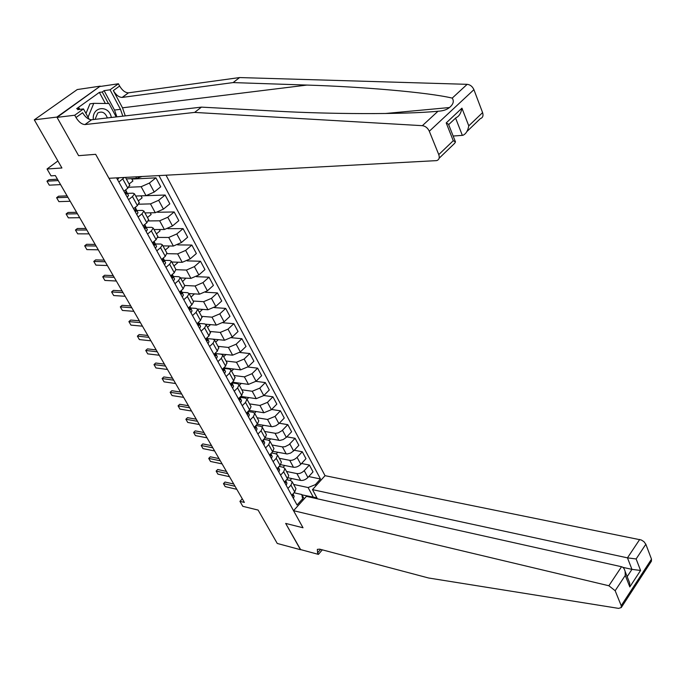 <?xml version="1.0" encoding="UTF-8"?>
<svg xmlns="http://www.w3.org/2000/svg" width="686" height="686" viewBox="0 0 686 686"><rect width="100%" height="100%" fill="white"/><g stroke="black" fill="none" stroke-linecap="round" stroke-linejoin="round"><path stroke-width="1.03" d="M57.049 117.375L78.607 155.671L95.663 154.324L108.971 178.283L436.656 160.618C439.117 159.795 439.82 157.789 438.766 154.599L429.316 131.249C427.755 127.982 425.431 126.121 422.362 125.675L194.618 112.418L84.97 124.56C81.788 124.38 78.796 122.031 75.992 117.512L74.731 115.222L57.049 117.375L100.276 86.136L77.261 89.549L34.3 119.836L56.878 117.083L78.607 155.671L95.663 154.324L303.015 527.766L293.539 510.693L608.868 585.758L621.542 566.739L306.436 496.355L293.539 510.693M317.429 498.808L312.482 489.633L325.035 475.672L166.038 175.213M100.276 86.136L56.878 117.083M322.317 549.846L318.415 554.382L300.374 549.52L285.676 523.418L300.605 549.58M300.485 549.718L277.255 543.449L258.108 510.075L242.818 506.328L239.929 501.346L244.379 502.418L55.352 175.582L51.021 175.848L47.042 168.996L61.92 167.993L34.3 119.836M313.056 497.83L313.433 497.401L308.1 487.549L315.397 484.633L320.482 478.982L158.963 175.599M315.397 484.633L315.989 485.731M302.878 500.308L301.806 494.529L294.002 492.788M116.551 177.871L297.055 505.007L302.277 499.211M285.676 523.418L303.015 527.766L285.676 523.418M57.89 160.97L47.042 168.996M242.295 498.816L239.929 501.346M301.977 494.855L316.915 497.856M301.806 494.529L304.172 498.868M128.574 199.66L132.458 196.565L134.465 193.829L133.024 193.178L127.613 193.375M138.135 216.99L141.959 213.869L143.923 211.091L142.465 210.396L137.046 210.508M147.55 234.046L151.323 230.916L153.227 228.095L151.76 227.349L146.341 227.375M156.811 250.844L160.541 247.697L162.402 244.833L160.918 244.053L155.49 243.984M165.943 267.386L169.614 264.221L171.431 261.323L169.931 260.5L164.503 260.346M174.93 283.678L178.557 280.497L180.324 277.564L178.814 276.707L173.387 276.467L174.57 279.159L172.246 274.486M183.788 299.731L187.364 296.532L189.087 293.565L187.57 292.665L182.133 292.356L183.376 295.143L181.13 290.658M192.509 315.543L196.042 312.336L197.722 309.335L196.187 308.391L190.751 308.005M201.109 331.115L204.591 327.899L206.229 324.864L204.685 323.886L199.24 323.423M209.582 346.473L213.02 343.24L214.615 340.17L213.054 339.158L207.609 338.627M217.925 361.599L221.321 358.349L222.881 355.262L221.304 354.216L215.858 353.607M226.148 376.503L229.501 373.253L231.019 370.131L229.441 369.051L223.996 368.373M234.26 391.2L237.57 387.942L239.054 384.786L237.459 383.68L232.005 382.934M242.252 405.692L245.519 402.416L246.969 399.235L245.365 398.103L239.911 397.297L241.506 400.684L239.8 397.4M250.133 419.969L253.366 416.685L254.772 413.487L253.16 412.32L247.998 411.497M257.902 434.049L261.092 430.765L262.464 427.532L260.843 426.34L255.955 425.509M265.568 447.941L268.715 444.639L270.052 441.39L268.423 440.163L263.801 439.323M273.122 461.635L276.235 458.325L277.538 455.058L275.901 453.806L271.519 452.966M280.574 475.141L283.652 471.831L284.922 468.538L283.275 467.26L279.125 466.411M287.923 488.458L290.967 485.148L292.202 481.829L290.547 480.526L286.619 479.694M293.625 484.427L308.1 487.549M288.214 477.799L300.631 480.414C303.186 480.68 305.613 479.711 307.911 477.49L313.03 471.874L309.377 465.039L301.548 463.496M286.516 471.453L296.918 473.589C299.482 473.846 301.917 472.868 304.232 470.656L309.377 465.039M280.677 464.679L293.479 467.252C296.043 467.5 298.487 466.514 300.811 464.302L305.982 458.685L302.286 451.757L294.234 450.256M279.313 458.299L289.724 460.332C292.287 460.572 294.74 459.577 297.081 457.365L302.286 451.757M272.994 451.379L287.185 453.978L290.59 453.086L293.608 450.925L298.847 445.325L295.091 438.303L286.808 436.845M272.008 444.965L282.426 446.895L285.033 446.706L288.952 444.708L295.091 438.303M265.165 437.908L279.845 440.446L283.258 439.529L286.311 437.368L291.61 431.777L287.803 424.66L279.262 423.245M264.607 431.451L275.489 433.329L278.233 432.892L282.049 430.654L287.803 424.66M257.181 424.248L272.402 426.726L275.832 425.792L278.91 423.622L284.27 418.048L280.411 410.828L271.613 409.473M257.104 417.757L267.531 419.463L275.017 416.402L280.411 410.828M249.069 410.417L263.896 412.766L271.407 409.688L276.835 404.123L272.925 396.808L263.844 395.505M249.498 403.865L259.925 405.46L267.463 402.365L272.925 396.808M240.812 396.397L256.238 398.669L263.793 395.556L269.289 390.008L265.328 382.591L255.947 381.347M241.789 389.785L252.216 391.26L259.797 388.13L265.328 382.591M232.4 382.994L232.117 382.479M232.408 382.196L248.478 384.374L256.075 381.227L261.64 375.696L257.627 368.168L247.912 367.001M233.969 375.508L244.396 376.863L252.019 373.69L257.627 368.168M224.382 368.425L224.056 367.833L240.606 369.874L248.255 366.693L253.889 361.179L249.807 353.547L239.74 352.458M226.037 361.033L236.464 362.251L244.139 359.052L249.807 353.547M216.253 353.65L232.623 355.168L240.314 351.944L246.017 346.456L241.884 338.713L231.414 337.709M218.002 346.344L228.421 347.442L236.147 344.2L241.884 338.713M207.995 338.661L224.519 340.256L232.262 336.998L238.042 331.518L233.849 323.672L222.933 322.763M209.839 331.458L220.266 332.41L228.035 329.134L233.849 323.672M205.766 324.221L216.304 325.121L224.099 321.82L229.947 316.366L225.694 308.408L214.281 307.611M201.564 316.349L211.983 317.164L219.803 313.845L225.694 308.408M197.585 309.017L207.969 309.763L215.807 306.428L221.732 301L217.419 292.913L205.448 292.245M193.169 301.017L203.588 301.694L211.451 298.341L217.419 292.913M188.341 307.98L191.891 304.781L193.598 301.797L189.087 293.565L199.506 294.183L207.395 290.813L213.406 285.402L209.024 277.204L196.419 276.672M179.552 292.056L183.153 288.866L184.663 285.479L195.064 285.993L202.979 282.598L209.024 277.204M180.521 277.916L190.922 278.379L198.863 274.966L204.951 269.581L200.501 261.255L187.175 260.886M176.01 269.684L186.412 270.061L194.378 266.622L200.501 261.255M171.817 262.026L182.21 262.326L190.202 258.871L196.368 253.52L191.857 245.065L177.665 244.885M167.135 253.666L177.631 253.889L185.649 250.416L191.857 245.065M162.985 245.897L173.369 246.042L181.413 242.544L187.655 237.21L183.076 228.635L167.864 228.678M157.96 237.416L168.713 237.476L176.782 233.96L183.076 228.635M154.016 229.527L164.391 229.51L172.486 225.968L178.814 220.669L174.167 211.957L157.626 212.266M148.536 220.926L159.666 220.806L167.787 217.248L174.167 211.957M144.909 212.909L155.276 212.72L163.422 209.136L169.836 203.862L165.12 195.03L141.007 195.87L142.096 197.86L138.332 200.887M138.846 204.205L150.483 203.888L158.655 200.286L165.12 195.03M135.674 196.033L146.024 195.673L154.221 192.054L160.721 186.806L155.928 177.837L131.858 179.08M128.865 187.244L141.153 186.712L149.385 183.059L155.928 177.837M126.293 178.909L136.617 178.369L142.079 176.499M291.704 495.318L294.723 491.999L295.949 488.672L295.632 488.098M320.482 478.982L308.76 476.564M291.721 478.536L289.998 480.406M284.407 482.087L287.468 478.777L288.72 475.467L288.412 474.901M284.776 465.502L283.155 467.235M277.744 452.288L276.226 453.883M277.007 468.675L280.102 465.374L281.389 462.09L281.08 461.532M270.618 438.894L269.169 440.403M269.512 455.084L272.642 451.782L273.954 448.524L273.654 447.967M263.415 425.311L261.966 426.803M261.898 441.295L265.07 438.002L266.425 434.761L266.125 434.221M256.127 411.531L254.583 413.092M254.189 427.318L257.396 424.034L258.785 420.818L258.493 420.286M248.744 397.563L247.003 399.303M246.368 413.144L249.61 409.859L251.042 406.669L250.75 406.146M241.275 383.397L239.337 385.309M238.428 398.763L241.721 395.488L242.895 391.809M233.712 369.025L231.559 371.109M230.385 384.177L233.712 380.919L234.938 377.274M226.063 354.439L223.679 356.72M222.221 369.377L225.591 366.127L226.86 362.525M218.328 339.639L215.687 342.125M213.938 354.362L217.351 351.129L218.663 347.562M210.499 324.624L207.575 327.325M205.526 339.133L208.99 335.9L210.345 332.376M202.576 309.377L199.352 312.31M197.002 323.672L200.501 320.456L201.907 316.975M194.455 293.891L191.017 297.081M193.598 301.797L193.349 301.343M185.88 278.156L182.553 281.629M177.168 262.181L177.537 262.858L173.97 265.954M170.634 275.892L174.287 272.719L175.839 269.375M168.327 245.974L168.876 246.969L165.257 250.047M161.579 259.48L165.275 256.324L166.887 253.023M159.358 229.518L160.078 230.839L156.408 233.9M152.386 242.81L156.134 239.671L157.797 236.43M150.251 212.814L151.152 214.478L147.439 217.522M143.048 225.891L146.847 222.77L148.562 219.58M133.564 208.707L137.414 205.594L139.189 202.464M131.609 178.626L132.904 181.001L129.088 184.011M123.934 191.248L127.836 188.161L129.671 185.083M118.858 182.064L124.389 177.451M293.428 498.43L294.157 496.287L293.016 493.877M291.979 495.018L292.828 495.738L292.922 493.98M224.999 482.035L223.456 483.647L224.999 482.035L233.737 484.024M236.799 489.315L225.205 486.631L223.456 483.647L235.058 486.297M638.683 580.776L634.233 587.628M635.545 585.604L621.276 607.556L618.592 608.379L428.561 577.989L319.71 549.152L317.344 549.357L317.584 552.882L318.415 554.382M325.035 475.672L641.333 540.002L643.922 541.657L645.843 544.238L636.128 558.961L640.57 570.46L629.817 586.924L625.263 575.417L615.162 590.715L621.216 605.687L651.494 559.167L651.357 561.268M645.843 544.238L651.494 559.167M312.482 489.633L627.458 557.855L639.704 539.47M621.276 607.556L621.216 605.687M615.162 590.715L608.868 585.758M622.819 567.331L631.96 569.371L627.458 557.855L636.128 558.961M640.57 570.46L631.96 569.371L627.167 576.643M629.817 586.924L629.697 583.04L628.548 580.142M625.263 575.417L625.143 571.507C624.432 568.72 623.231 567.133 621.542 566.739M125.272 115.883L122.502 107.813L113.327 90.578L119.63 86.024L118.438 83.769L100.439 86.436M194.618 112.418L201.444 107.127L275.12 111.089C329.1 114.193 403.428 114.596 438.011 111.235C443.019 110.978 446.826 109.743 449.459 107.539C453.326 104.315 454.252 101.168 452.228 98.107C427.824 92.293 361.316 86.719 306.942 85.073L233.12 82.586L122.151 97.421C118.944 97.318 116.003 95.037 113.327 90.578M453.163 136.025L462.347 135.365L455.598 118.103M233.12 82.586L239.603 77.561L128.436 92.833C125.221 92.739 122.288 90.475 119.63 86.024M75.992 117.512L82.603 112.744C85.381 117.246 88.365 119.587 91.547 119.758L201.444 107.127M438.766 154.599L453.257 140.716L446.217 122.923L461.935 108.165L468.77 125.847L482.592 112.615L473.915 89.669L429.316 131.249M452.228 98.107L467.166 84.327L239.603 77.561M74.731 115.222L83.486 108.928L77.587 109.674L79.499 108.302L76.652 108.671L99.367 92.396L102.248 91.984L104.101 90.655L110.06 89.797L118.438 83.769M122.854 116.166L120.479 109.314L110.06 89.797M83.486 108.928L89.171 119.278M467.166 84.327C470.202 84.678 472.457 86.462 473.915 89.669M482.592 112.615C483.544 115.754 482.781 117.769 480.303 118.661L466.9 131.549M104.101 90.655L114.502 110.043L116.877 116.852M108.448 103.517L102.248 91.984M105.344 103.483L99.367 92.396M453.257 140.716L455.487 141.925L454.629 143.348L439.126 158.243M446.217 122.923L448.49 124.2L448.867 125.169M461.935 108.165C460.992 113.276 459.011 116.466 455.984 117.735L448.661 124.638M468.77 125.847C467.895 130.726 466 133.847 463.067 135.228L462.347 135.365M286.191 485.311L286.945 483.184L285.745 480.646M284.741 481.726L285.59 482.601L285.642 480.749M217.702 469.498L216.141 471.102L217.702 469.498L226.44 471.393M229.501 476.693L217.899 474.129L216.141 471.102L227.735 473.64M278.85 472.019L279.631 469.901L278.37 467.226M277.427 468.229L278.242 469.275L278.267 467.338M210.302 456.79L208.724 458.394L210.302 456.79L219.04 458.6M222.101 463.908L210.508 461.455L208.724 458.394L220.317 460.812M271.416 458.54L272.213 456.439L270.893 453.626M270.07 454.492L270.799 455.778L270.79 453.738M202.807 443.919L201.212 445.514L202.807 443.919L211.537 445.634M214.615 450.951L203.022 448.627L201.212 445.514L212.797 447.812M263.878 444.88L264.702 442.787L263.313 439.837M262.661 440.506L263.252 442.084L263.201 439.949M195.21 430.877L193.598 432.472L195.21 430.877L203.939 432.497M207.018 437.822L195.433 435.619L193.598 432.472L205.183 434.641M111.329 117.486C109.1 104.606 91.95 106.261 93.305 119.433L93.313 119.561M107.359 117.941C105.258 112.53 102.043 110.892 97.721 113.019L95.071 119.355M85.973 113.456L89.935 103.852L93.759 103.346L108.997 103.526L116.2 116.929M88.048 117.237L93.759 103.346M256.23 431.022L257.079 428.947L255.621 425.852M255.098 426.383L255.604 428.201L255.509 425.963M187.518 417.671L185.889 419.257L187.518 417.671L196.247 419.189M199.326 424.514L187.75 422.447L185.889 419.257L197.465 421.298M248.478 416.977L249.344 414.919L247.826 411.669M247.397 412.097L247.089 412.766L247.843 414.13L247.715 411.78M189.645 407.776L178.068 405.863L179.723 404.277L188.444 405.7M191.531 411.034L179.955 409.096L178.068 405.863M240.623 402.725L241.506 400.684M239.568 397.631L239.714 400.049L240.306 398.506M181.713 394.064L170.154 392.289L171.826 390.711L180.538 392.032M183.625 397.374L172.057 395.565L170.154 392.289M232.648 388.276L233.557 386.252L231.885 382.702M231.602 382.977L231.216 383.971L231.988 385.378L232.34 384.04L231.774 382.805M173.678 380.173L162.128 378.535L163.817 376.957L172.52 378.175M175.616 383.525L164.057 381.853L162.128 378.535M224.554 373.613L225.497 371.615L223.739 367.91M223.507 368.133L223.104 369.265L223.893 370.689L224.262 369.368L223.636 368.005M165.532 366.084L153.99 364.592L155.705 363.023L164.4 364.129M167.495 369.48L155.954 367.962L153.99 364.592M216.347 358.744L217.316 356.763L215.473 352.904M215.275 353.093L214.881 354.345L215.678 355.785L216.056 354.482L215.387 352.99M157.266 351.798L145.741 350.46L147.473 348.891L156.159 349.886M159.263 355.245L147.73 353.873L145.741 350.46M208.03 343.66L209.016 341.688L207.086 337.675M206.94 337.924L206.537 339.21L207.344 340.668L207.738 339.381L207.009 337.752M148.896 337.323L137.38 336.131L139.138 334.571L147.807 335.445M150.911 340.813L139.395 339.587L137.38 336.131M199.583 328.345L200.595 326.399L198.58 322.223M198.408 322.377L198.065 323.843L198.889 325.327L199.3 324.058L198.503 322.291M140.398 322.634L128.899 321.605L130.683 320.053L139.344 320.808M142.448 326.176L130.949 325.113L128.899 321.605M191.008 312.816L192.046 310.887L189.945 306.539M189.868 306.891L189.473 308.254L190.116 309.909L190.742 308.511L189.885 306.591M131.789 307.74L120.307 306.874L122.108 305.321L130.76 305.965M133.864 311.333L122.382 310.432L120.307 306.874M182.304 297.047L183.376 295.143M181.018 290.761L180.752 292.433L181.421 294.105L182.047 292.725M123.051 292.639L111.586 291.936L113.413 290.392L122.048 290.907M125.161 296.283L113.696 295.546L111.586 291.936M173.472 281.037L174.57 279.159M172.126 274.589L171.894 276.381L172.598 278.053L173.224 276.707M114.193 277.315L102.746 276.792L104.598 275.249L113.216 275.635M116.328 281.011L104.881 280.445L102.746 276.792M164.511 264.796L165.635 262.935L163.242 258.056L165.6 262.832M163.105 258.176L162.908 260.071L163.645 261.769L164.237 260.346M105.198 261.778L93.785 261.426L95.654 259.891L104.255 260.14M107.368 265.525L95.946 265.13L93.785 261.426M155.413 248.298L156.571 246.471L154.076 241.395L156.537 246.368M153.938 241.506L153.784 243.521L154.547 245.228L155.147 243.839M96.083 246.008L84.687 245.837L86.582 244.31L95.165 244.43M98.278 249.815L86.882 249.601L84.687 245.837M146.169 231.551L147.361 229.75L144.755 224.485M144.643 224.579L145.055 225.565L144.523 226.723L145.312 228.429L145.946 227.186L144.892 224.725M86.83 230.007L75.46 230.024L77.381 228.507L85.947 228.481M89.06 233.875L77.689 233.84L75.46 230.024M136.788 214.547L138.006 212.771L135.245 207.352M135.193 207.386L135.665 208.518L135.108 209.65L135.939 211.382L136.574 210.165L135.562 207.789M77.441 213.775L66.096 213.981L68.043 212.471L76.583 212.3M79.705 217.694L68.36 217.856L66.096 213.981M127.262 197.276L128.505 195.527L125.667 190.073M125.598 189.928L126.13 191.205L125.555 192.32L126.413 194.061L127.056 192.877L126.095 190.588M67.905 197.294L56.604 197.705L58.567 196.205L67.091 195.887M70.212 201.272L58.893 201.633L56.604 197.705M117.58 179.732L118.841 177.923M58.233 180.572L46.957 181.181L48.955 179.689L57.453 179.218M60.574 184.611L49.289 185.169L46.957 181.181M296.918 473.589L300.631 480.414M289.724 460.332L293.479 467.252M282.426 446.895L286.234 453.909M275.035 433.278L278.893 440.386M267.531 419.463L271.442 426.666M259.925 405.46L263.896 412.766M252.216 391.26L256.238 398.669M244.396 376.863L248.478 384.374M236.464 362.251L240.606 369.874M228.421 347.442L232.623 355.168M220.266 332.41L224.519 340.256M211.983 317.164L216.304 325.121M203.588 301.694L207.969 309.763M195.064 285.993L199.506 294.183M186.412 270.061L190.922 278.379M177.631 253.889L182.21 262.326M168.713 237.476L173.369 246.042M159.666 220.806L164.391 229.51M150.483 203.888L155.276 212.72M141.153 186.712L146.024 195.673M135.794 176.842L136.617 178.369M304.232 470.656L307.911 477.49M290.967 485.148L294.723 491.999M283.652 471.831L287.468 478.777M297.081 457.365L300.811 464.302M276.235 458.325L280.102 465.374M289.826 443.893L293.608 450.925M268.715 444.639L272.642 451.782M282.469 430.242L286.311 437.368M261.092 430.765L265.07 438.002M275.017 416.402L278.91 423.622M253.366 416.685L257.396 424.034M267.463 402.365L271.407 409.688M245.519 402.416L249.61 409.859M259.797 388.13L263.793 395.556M237.57 387.942L241.721 395.488M252.019 373.69L256.075 381.227M229.501 373.253L233.712 380.919M244.139 359.052L248.255 366.693M221.321 358.349L225.591 366.127M236.147 344.2L240.314 351.944M213.02 343.24L217.351 351.129M228.035 329.134L232.262 336.998M204.591 327.899L208.99 335.9M219.803 313.845L224.099 321.82M196.042 312.336L200.501 320.456M211.451 298.341L215.807 306.428M187.364 296.532L191.891 304.781M202.979 282.598L207.395 290.813M178.557 280.497L183.153 288.866M194.378 266.622L198.863 274.966M169.614 264.221L174.287 272.719M185.649 250.416L190.202 258.871M160.541 247.697L165.275 256.324M176.782 233.96L181.413 242.544M151.323 230.916L156.134 239.671M167.787 217.248L172.486 225.968M141.959 213.869L146.847 222.77M158.655 200.286L163.422 209.136M132.458 196.565L137.414 205.594M149.385 183.059L154.221 192.054M122.794 178.986L127.836 188.161M293.016 494.16L294.105 496.141M292.013 495.549L292.828 495.738M320.594 549.392L317.584 552.882M306.942 85.073L122.502 107.813M122.219 97.412L128.505 92.824M91.624 119.75L85.038 124.56M422.362 125.675L438.011 111.235M114.502 110.043L120.479 109.314M285.788 481.032L286.885 483.038M284.767 482.421L285.59 482.601M278.456 467.732L279.579 469.764M277.418 469.113L278.242 469.275M271.03 454.243L272.162 456.301M269.975 455.615L270.799 455.778M263.493 440.566L264.642 442.659M262.421 441.93L263.252 442.084M255.861 426.701L257.027 428.819M254.763 428.064L255.604 428.201M248.109 412.638L249.292 414.79M247.003 413.992L247.843 414.13M240.254 398.377L241.463 400.555M239.131 399.724L239.971 399.852M232.288 383.911L233.514 386.124M231.148 385.258L231.988 385.378M224.211 369.24L225.445 371.486M223.053 370.577L223.893 370.689M216.013 354.362L217.265 356.634M214.838 355.691L215.678 355.785M207.695 339.261L208.973 341.568M206.512 340.582L207.344 340.668M199.257 323.938L200.552 326.287M198.057 325.258L198.889 325.327M190.699 308.391L192.011 310.775M189.482 309.703L190.305 309.763M181.173 290.624L182.142 292.373M182.004 292.613L183.334 295.031M180.778 293.917L181.593 293.968M172.28 274.46L173.378 276.458M173.189 276.604L174.536 279.048M171.954 277.89L172.752 277.933M163.062 258.21L163.371 258.768M162.985 261.632L163.774 261.649M153.887 245.116L154.667 245.125M145.912 227.083L147.327 229.647M144.566 224.639L145.02 225.462M144.652 228.344L145.415 228.344M136.54 210.07L137.98 212.669M135.279 211.322L136.017 211.305M127.021 192.783L128.479 195.433M125.761 194.027L126.481 194.001M292.202 481.829L295.949 488.672M284.922 468.538L288.72 475.467M277.538 455.058L281.389 462.09M270.052 441.39L273.954 448.524M262.464 427.532L266.425 434.761M254.772 413.487L258.785 420.818M246.969 399.235L251.042 406.669M239.054 384.786L243.178 392.323M231.019 370.131L235.212 377.78M222.881 355.262L227.126 363.014M214.615 340.17L218.928 348.042M206.229 324.864L210.611 332.856M197.722 309.335L202.164 317.438M180.324 277.564L184.903 285.916M171.431 261.323L176.07 269.804M162.402 244.833L167.11 253.443M153.227 228.095L158.012 236.833M143.923 211.091L148.776 219.966M134.465 193.829L139.395 202.842M125.461 177.4L129.868 185.443M294.157 496.287L293.068 494.306M651.503 561.054L637.663 582.345M625.143 571.507L629.697 583.04M449.459 107.539L385.275 113.516M91.547 119.758L84.97 124.56M122.151 97.421L128.436 92.833M448.49 124.2L455.487 141.925M286.945 483.184L285.839 481.178M279.631 469.901L278.507 467.869M272.213 456.439L271.081 454.381M264.702 442.787L263.544 440.695M257.079 428.947L255.904 426.829M249.344 414.919L248.16 412.766M233.557 386.252L232.34 384.04M225.497 371.615L224.262 369.368M217.316 356.763L216.056 354.482M209.016 341.688L207.738 339.381M200.595 326.399L199.3 324.058M192.046 310.887L190.742 308.511M189.688 309.883L190.116 309.909M180.975 294.08L181.421 294.105M172.135 278.036L172.598 278.053M165.635 262.935L164.271 260.448M163.405 258.879L163.045 258.228M163.157 261.752L163.645 261.769M156.571 246.471L155.173 243.942M154.041 245.219L154.547 245.228M147.361 229.75L145.946 227.186M145.055 225.565L144.549 224.656M144.789 228.438L145.312 228.429M138.006 212.771L136.574 210.165M135.391 211.391L135.939 211.382M128.505 195.527L127.056 192.877M125.847 194.078L126.413 194.061"/></g></svg>
